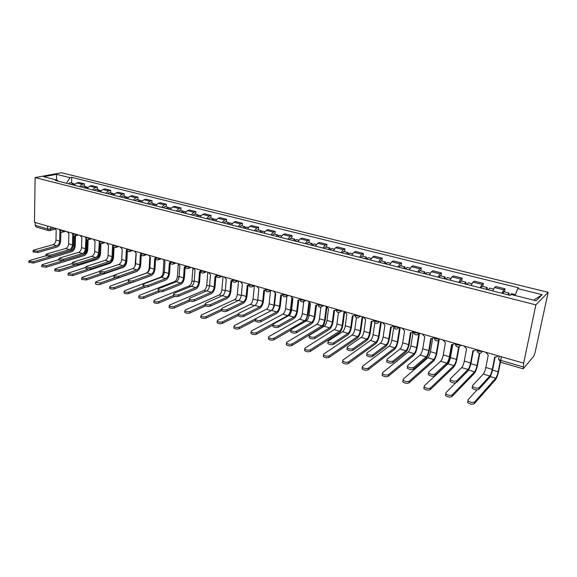 <?xml version="1.0" encoding="UTF-8"?>
<svg xmlns="http://www.w3.org/2000/svg" width="577" height="577" viewBox="0 0 577 577"><rect width="100%" height="100%" fill="white"/><g stroke="black" fill="none" stroke-linecap="round" stroke-linejoin="round"><path stroke-width="0.87" d="M523.664 363.178L523.382 368.66L533.797 356.103L535.052 352.662L548.15 292.323L61.45 172.739L35.11 177.572L535.853 304.865L523.664 363.178L34.476 222.282L35.11 177.572M47.61 226.069L47.552 228.903L48.482 230.591L36.156 226.999L35.211 225.318L47.552 228.903L50.711 228.968L54.404 228.023M35.247 222.506L35.211 225.318M548.15 292.323L535.853 304.865M501.983 293.275L503.829 289.842L505.041 288.81L495.794 286.502L494.554 287.519L492.679 290.923M504.435 291.875L505.041 288.81M480.151 287.757L482.055 284.396L483.338 283.394L474.316 281.136L473.003 282.124L471.07 285.471M482.776 286.43L483.338 283.394M458.845 282.377L460.807 279.073L462.163 278.107L453.349 275.907L451.971 276.859L449.981 280.141M461.622 281.114L462.163 278.107M438.037 277.126L440.063 273.88L441.477 272.943L432.88 270.793L431.43 271.717L429.389 274.94M440.972 275.921L441.477 272.943M417.726 271.998L419.796 268.803L421.282 267.901L412.88 265.802L411.365 266.697L409.273 269.863M420.799 270.851L421.282 267.901M397.885 266.985L400.005 263.848L401.549 262.975L393.334 260.927L391.769 261.785L389.626 264.901M401.094 265.896L401.549 262.975M378.498 262.088L380.661 259.008L382.262 258.157L374.235 256.159L372.612 256.989L370.427 260.047M381.837 261.049L382.262 258.157M359.55 257.306L361.757 254.277L363.409 253.454L355.562 251.493L353.889 252.308L351.66 255.308M363.012 256.318L363.409 253.454M341.021 252.625L343.279 249.646L344.981 248.853L337.307 246.934L335.583 247.721L333.311 250.678M344.606 251.695L344.981 248.853M322.911 248.052L325.204 245.124L326.957 244.352L319.449 242.477L317.682 243.234L315.367 246.148M326.604 247.165L326.957 244.352M305.197 243.573L307.527 240.696L309.322 239.953L301.98 238.121L300.163 238.849L297.819 241.713M308.998 242.737L309.322 239.953M287.865 239.203L290.231 236.368L292.07 235.647L284.887 233.851L283.026 234.565L280.646 237.378M291.767 238.409L292.07 235.647M270.909 234.918L273.303 232.127L275.186 231.427L268.154 229.675L266.249 230.36L263.84 233.13M274.897 234.168L275.186 231.427M254.306 230.728L256.736 227.98L258.655 227.302L251.767 225.585L249.834 226.249L247.389 228.975M258.388 230.014L258.655 227.302M238.056 226.624L240.515 223.919L242.477 223.263L235.726 221.582L233.757 222.224L231.283 224.915M242.225 225.953L242.477 223.263M222.145 222.599L224.633 219.938L226.624 219.31L220.017 217.659L218.012 218.286L215.517 220.926M226.393 221.972L226.624 219.31M206.559 218.669L209.076 216.043L211.095 215.43L204.626 213.815L202.585 214.42L200.068 217.024M210.886 218.07L211.095 215.43M191.297 214.81L193.829 212.228L195.884 211.636L189.544 210.05L187.475 210.641L184.928 213.202M195.69 214.255L195.884 211.636M176.338 211.031L178.892 208.492L180.976 207.915L174.759 206.364L172.66 206.927L170.1 209.458M180.803 210.504L180.976 207.915M161.675 207.331L164.25 204.821L166.371 204.265L160.276 202.743L158.148 203.292L155.559 205.787M166.205 206.84L166.371 204.265M147.301 203.703L149.905 201.229L152.047 200.688L146.068 199.195L143.918 199.729L141.307 202.188M151.895 203.241L152.047 200.688M133.215 200.147L135.833 197.709L137.997 197.183L132.14 195.718L129.962 196.238L127.337 198.661M137.867 199.714L137.997 197.183M119.396 196.656L122.035 194.254L124.221 193.742L118.473 192.307L116.273 192.812L113.633 195.199M124.105 196.252L124.221 193.742M105.843 193.23L108.498 190.864L110.712 190.374L105.072 188.967L102.85 189.451L100.189 191.802M110.604 192.862L110.712 190.374M92.551 189.876L95.219 187.539L97.455 187.063L91.916 185.679L89.673 186.155L87.004 188.477M97.362 189.53L97.455 187.063M79.511 186.58L82.186 184.279L84.444 183.818L79.013 182.462L76.748 182.916L74.065 185.203M84.365 186.263L84.444 183.818M515.088 295.496L517.742 288.623L542.171 294.674L536.091 300.79L511.172 294.508L510.227 295.359L55.414 180.493L57.238 180.147L43.614 176.713L56.496 174.341L70.012 177.687L66.413 183.277M517.742 288.623L518.636 287.822L71.764 177.348L70.012 177.687M71.606 183.053L71.764 177.348M58.061 181.164L57.238 180.147M542.171 294.674L533.617 300.163M56.575 179.981L56.496 174.341M495.138 357.084L492.823 368.833C491.914 372.944 490.782 375.901 489.426 377.711L478.809 389.417C476.66 390.276 474.46 389.886 472.202 388.242L472.166 387.355M489.758 376.016L483.295 374.069L472.498 385.616L472.534 386.503C474.792 388.133 476.999 388.523 479.141 387.672L489.758 376.016C490.767 374.675 491.611 372.475 492.289 369.417L494.741 356.968L496.422 357.091L498.102 355.821M485.69 352.244L488.243 355.093L485.834 367.499C485.163 370.549 484.319 372.742 483.295 374.069M500.454 362.205L498.651 371.235C497.763 375.216 496.674 378.086 495.383 379.846L474.272 403.727C472.116 404.628 469.909 404.232 467.658 402.537L467.63 401.606M477.028 389.922L467.961 399.875L467.99 400.799C470.241 402.486 472.448 402.883 474.604 401.989L495.708 378.209C496.667 376.904 497.482 374.769 498.139 371.804L500.086 362.039M510.306 295.287L511.424 293.635L515.42 294.638M507.854 294.753L509.015 293.029L509.159 295.085M502.755 293.469L503.923 291.746L509.015 293.029M473.349 350.773L471.164 362.414C470.291 366.482 469.137 369.395 467.709 371.155L456.486 382.493C454.344 383.323 452.188 382.948 450.017 381.375L450.017 380.488M468.026 369.482L461.723 367.585L450.327 378.764L450.327 379.652C452.505 381.217 454.662 381.592 456.804 380.77L468.026 369.482C469.087 368.176 469.945 366.013 470.594 362.983L472.909 350.657L474.496 350.78L476.184 349.503M476.335 349.547L475.975 349.85M464.067 346.012L466.569 348.825L464.29 361.115C463.656 364.13 462.797 366.287 461.723 367.585M452.087 344.62L450.017 356.153C449.18 360.178 448.012 363.048 446.519 364.765L434.726 375.742C432.584 376.543 430.471 376.19 428.386 374.675L428.415 373.788M446.822 363.099L440.662 361.252L428.704 372.078L428.675 372.966C430.767 374.473 432.88 374.826 435.022 374.033L446.822 363.099C447.925 361.829 448.791 359.702 449.418 356.701L451.603 344.498L453.111 344.62L454.784 343.344M454.979 343.394L454.517 343.777M442.963 339.94L445.415 342.709L443.273 354.877C442.653 357.87 441.787 359.99 440.662 361.252M479.804 353.29L477.576 364.981C476.725 368.927 475.614 371.754 474.258 373.47L451.957 396.608C449.808 397.481 447.644 397.099 445.48 395.476L445.487 394.545M455.657 382.883L445.797 392.829L445.79 393.759C447.961 395.375 450.118 395.75 452.274 394.884L474.568 371.848C475.578 370.571 476.4 368.472 477.035 365.537L479.372 353.261M488.315 289.82L489.527 288.125L493.458 289.113M468.82 369.504L471.012 363.128M485.957 289.228L487.168 287.534L487.392 289.589M480.98 287.966L482.206 286.286L487.168 287.534M459.184 346.835L456.991 358.88C456.169 362.782 455.051 365.573 453.63 367.239L430.204 389.67C428.055 390.506 425.934 390.146 423.857 388.588L423.893 387.657M452.765 344.664L450.435 357.639C449.829 360.531 448.993 362.594 447.925 363.827L424.182 385.955L424.145 386.886C426.23 388.436 428.35 388.797 430.5 387.96L453.919 365.63C454.979 364.39 455.808 362.32 456.421 359.413L458.686 346.972M466.894 284.411L468.149 282.752L471.863 283.689M464.586 283.834L465.855 282.175L466.137 284.223M459.732 282.6L461.001 280.956L465.855 282.175M431.322 338.612L429.375 350.037C428.567 354.026 427.391 356.853 425.833 358.526L413.5 369.165C411.358 369.929 409.288 369.59 407.283 368.14L407.34 367.253M426.114 356.874L420.106 355.071L407.614 365.566L407.557 366.445C409.562 367.895 411.639 368.234 413.781 367.47L426.114 356.874C427.268 355.641 428.148 353.535 428.747 350.571L430.81 338.483L432.238 338.605L433.904 337.329M434.142 337.394L433.579 337.833M422.364 334.004L424.766 336.737L422.746 348.789C422.155 351.746 421.275 353.845 420.106 355.071M411.055 332.741L409.216 344.072C408.444 348.018 407.247 350.802 405.638 352.432L392.786 362.738C390.651 363.481 388.617 363.157 386.684 361.757L386.778 360.877M405.898 350.794L400.027 349.035L387.03 359.204L386.943 360.084C388.876 361.476 390.91 361.801 393.052 361.058L405.898 350.794C407.095 349.59 407.982 347.52 408.559 344.584L410.499 332.604L411.863 332.734L413.514 331.45M413.925 331.573L413.839 332.1L413.788 331.537L413.139 332.027L410.882 345.897L416.601 347.592L418.931 333.52L419.4 333.153M402.241 328.205L404.607 330.902L402.696 342.846C402.126 345.774 401.239 347.837 400.027 349.035M391.249 327.008L389.518 338.237C388.775 342.147 387.571 344.887 385.905 346.474L372.569 356.471C370.441 357.185 368.443 356.874 366.583 355.533L366.705 354.646M386.15 344.858L380.416 343.135L366.943 352.994L366.828 353.874C368.689 355.208 370.686 355.519 372.821 354.805L386.15 344.858C387.391 343.683 388.292 341.642 388.84 338.735L390.665 326.87L391.963 327L393.601 325.716M393.637 326.07L393.182 326.351M382.587 322.55L384.909 325.204L383.114 337.04C382.565 339.94 381.671 341.966 380.416 343.135M439.097 340.156L436.876 352.915C436.089 356.781 434.957 359.529 433.478 361.159L408.985 382.897C406.835 383.705 404.765 383.366 402.76 381.866L402.825 380.935M432.7 338.475L430.435 351.696C429.851 354.566 429.007 356.6 427.896 357.798L403.099 379.248L403.034 380.178C405.04 381.671 407.117 382.017 409.259 381.209L433.753 359.565C434.849 358.353 435.693 356.312 436.284 353.434L438.52 340.567M445.978 279.131L447.283 277.508L450.781 278.388M443.727 278.561L445.04 276.946L445.386 278.979M438.982 277.364L440.301 275.756L445.04 276.946M419.529 333.189L417.221 347.087C416.464 350.917 415.317 353.622 413.781 355.216L388.278 376.298C386.136 377.077 384.102 376.745 382.176 375.302L382.27 374.379M410.882 345.897C410.326 348.732 409.468 350.737 408.314 351.905L382.529 372.713L382.436 373.636C384.361 375.072 386.395 375.396 388.545 374.624L414.041 353.629C415.188 352.453 416.039 350.441 416.601 347.592M425.552 273.974L426.901 272.38L430.204 273.209M423.359 273.419L424.708 271.832L425.119 273.866M418.722 272.25L420.085 270.671L424.708 271.832M400.186 327.613L398.007 341.389C397.279 345.183 396.125 347.852 394.531 349.402L368.076 369.85C365.933 370.6 363.936 370.283 362.082 368.905L362.212 367.975M393.824 327.036L391.776 340.221C391.242 343.034 390.377 345.01 389.179 346.15L362.45 366.323L362.32 367.246C364.181 368.624 366.179 368.941 368.321 368.191L394.776 347.837C395.959 346.683 396.825 344.7 397.365 341.88L399.637 327.455M405.602 268.932L406.994 267.375L410.103 268.161M403.46 268.392L404.852 266.841L405.321 268.86M398.931 267.252L400.337 265.701L404.852 266.841M371.905 321.403L370.275 332.54C369.561 336.405 368.35 339.117 366.626 340.661L352.835 350.347C350.708 351.04 348.746 350.744 346.95 349.453L347.073 348.595M366.857 339.06L361.252 337.372L347.332 346.928L347.181 347.808C348.977 349.092 350.939 349.388 353.066 348.703L366.857 339.06C368.14 337.913 369.042 335.901 369.576 333.023L371.292 321.266L372.526 321.389L374.04 320.329M374.091 320.581L373.694 320.798M363.387 317.018L365.659 319.644L363.979 331.364C363.452 334.234 362.544 336.24 361.252 337.372M381.274 322.168L379.226 335.821C378.526 339.572 377.351 342.204 375.714 343.719L348.349 363.553C346.214 364.282 344.253 363.979 342.464 362.652L342.587 361.757M374.862 322.644L373.088 334.674C372.576 337.458 371.703 339.406 370.47 340.517L342.846 360.091L342.688 361.007C344.483 362.334 346.445 362.637 348.58 361.916L375.944 342.168C377.163 341.043 378.036 339.088 378.555 336.297L380.697 322.002M386.114 264.014L387.542 262.485L390.463 263.22M384.816 263.682L385.176 263.776M384.015 263.48L385.45 261.958L385.977 263.977M379.587 262.362L381.036 260.847L385.45 261.958M353.001 315.929L351.472 326.964C350.787 330.801 349.561 333.47 347.787 334.977L333.564 344.368C331.443 345.039 329.51 344.75 327.779 343.51L327.887 342.688M348.003 333.391L342.529 331.739L328.176 341.007L327.996 341.88C329.727 343.12 331.652 343.402 333.78 342.738L348.003 333.391C349.323 332.273 350.232 330.289 350.744 327.44L352.359 315.792L353.535 315.915L354.92 315.042M355.021 314.609L354.653 315.359M344.62 311.609L346.856 314.198L345.27 325.817C344.772 328.659 343.856 330.635 342.529 331.739M362.782 316.845L360.849 330.369C360.178 334.09 358.995 336.687 357.307 338.165L329.092 357.408C326.957 358.115 325.031 357.819 323.3 356.543L323.416 355.684M356.442 317.646L354.812 329.243C354.321 332.006 353.441 333.924 352.172 335.013L323.704 354.004L323.517 354.92C325.24 356.197 327.173 356.485 329.301 355.785L357.531 336.622C358.786 335.533 359.659 333.6 360.163 330.83L362.176 316.672M367.059 259.203L368.53 257.71L371.278 258.395M365.854 258.893L366.229 258.986M365.01 258.684L366.489 257.191L367.066 259.196M360.69 257.587L362.168 256.109L366.489 257.191M334.516 310.577L333.08 321.519C332.424 325.32 331.191 327.952 329.373 329.417L314.732 338.533C312.619 339.175 310.722 338.901 309.048 337.704L309.149 336.918M329.575 327.844L324.216 326.236L309.467 335.223L309.25 336.088C310.924 337.285 312.821 337.559 314.934 336.918L329.575 327.844C330.924 326.755 331.847 324.801 332.338 321.98L333.845 310.44L334.97 310.563L336.276 309.777L337.653 310.505L341.043 310.585M326.272 306.329L328.472 308.883L326.986 320.394C326.503 323.207 325.579 325.154 324.216 326.236M344.657 311.883L342.875 325.039C342.233 328.724 341.043 331.292 339.305 332.727L310.275 351.407C308.147 352.085 306.257 351.804 304.584 350.571L304.685 349.756M338.461 312.445L336.939 323.935C336.456 326.669 335.576 328.565 334.278 329.626L305.002 348.061L304.779 348.962C306.452 350.196 308.349 350.47 310.476 349.799L339.514 331.205C340.798 330.138 341.685 328.234 342.168 325.486L344.065 311.45M348.436 254.5L349.943 253.036L352.518 253.678M347.311 254.212L347.7 254.313M346.438 253.988L347.945 252.531L348.587 254.212M342.204 252.921L343.726 251.471L347.945 252.531M316.448 305.341L315.1 316.196C314.472 319.954 313.224 322.55 311.364 323.985L296.34 332.828C294.227 333.448 292.366 333.181 290.75 332.035L290.837 331.277M311.551 322.428L306.315 320.855L291.176 329.575L290.931 330.433C292.553 331.58 294.414 331.847 296.528 331.227L311.551 322.428C312.936 321.367 313.866 319.434 314.335 316.643L315.749 305.204L317.985 304.706M308.327 301.158L310.491 303.682L309.106 315.085C308.637 317.877 307.714 319.802 306.315 320.855M326.834 307.786L325.291 319.824C324.671 323.473 323.466 326.005 321.692 327.411L291.89 345.544C289.769 346.2 287.909 345.933 286.293 344.743L286.387 343.957M320.906 307.101L319.442 318.742C318.98 321.447 318.093 323.322 316.759 324.353L286.733 342.248L286.48 343.149C288.089 344.332 289.957 344.599 292.077 343.95L321.887 325.897C323.207 324.858 324.094 322.976 324.562 320.264L326.308 306.589M330.232 249.899L331.768 248.463L334.184 249.069M329.178 249.632L329.582 249.733M328.27 249.401L329.813 247.973L330.491 249.415M324.137 248.362L325.688 246.934L329.813 247.973M298.771 300.22L297.516 310.989C296.91 314.71 295.655 317.271 293.751 318.67L278.359 327.253C276.253 327.851 274.421 327.599 272.856 326.488L272.935 325.767M293.931 317.126L288.803 315.59L273.303 324.05L273.029 324.901C274.594 326.005 276.426 326.265 278.532 325.666L293.931 317.126C295.345 316.095 296.282 314.191 296.729 311.421L298.049 300.083L300.105 299.723M290.786 296.109L292.907 298.597L291.609 309.899C291.169 312.662 290.231 314.559 288.803 315.59M290.801 330.08L273.924 339.81C271.81 340.444 269.978 340.185 268.42 339.045L268.5 338.295M303.74 301.692L302.319 313.657C301.879 316.34 300.978 318.187 299.622 319.196L268.875 336.571L268.586 337.458C270.144 338.605 271.983 338.858 274.097 338.23L304.634 320.711C305.983 319.687 306.885 317.833 307.332 315.143L308.854 302.55M312.424 245.398L313.996 243.992L316.246 244.561M311.443 245.153L311.861 245.261M310.505 244.915L312.078 243.516L312.784 244.785M306.459 243.898L308.046 242.499L312.078 243.516M309.474 303.199L308.075 314.717L305.428 321.367M281.482 295.208L280.307 305.889C279.73 309.582 278.467 312.107 276.52 313.477L260.782 321.8C258.684 322.377 256.88 322.132 255.366 321.064L255.438 320.379M276.686 311.941L271.673 310.433L255.835 318.648L255.524 319.492C257.039 320.56 258.842 320.805 260.941 320.228L276.686 311.941C278.136 310.931 279.073 309.056 279.506 306.308L280.739 295.078L282.622 294.818M273.613 291.161L275.705 293.621L274.493 304.822C274.068 307.563 273.13 309.431 271.673 310.433M273.008 325.096L256.361 334.213C254.255 334.819 252.452 334.573 250.945 333.47L251.009 332.749M286.964 296.109L285.557 308.681C285.132 311.335 284.23 313.16 282.838 314.148L251.413 331.018L251.096 331.905C252.603 333.001 254.414 333.246 256.52 332.64L287.75 315.626C289.127 314.631 290.036 312.799 290.462 310.137L291.839 298.071M294.998 240.998L296.6 239.621L298.706 240.155M294.097 240.775L294.53 240.883M293.123 240.53L294.732 239.152L295.446 240.277M289.164 239.527L290.779 238.157L294.732 239.152M292.517 298.475L291.226 309.726L289.452 315.085M264.569 290.303L263.473 300.905C262.917 304.562 261.648 307.051 259.664 308.385L243.595 316.47C241.503 317.033 239.722 316.795 238.258 315.756L238.323 315.1M259.816 306.87L254.911 305.399L238.741 313.369L238.409 314.205C239.873 315.23 241.648 315.468 243.739 314.912L259.816 306.87C261.294 305.882 262.232 304.029 262.65 301.309L263.797 290.181L265.521 290M256.815 286.322L258.871 288.752L257.746 299.86C257.342 302.572 256.39 304.418 254.911 305.399M255.445 320.257L239.188 328.731C237.089 329.323 235.308 329.085 233.851 328.017L233.916 327.332M270.512 290.844L269.142 303.805C268.738 306.437 267.822 308.241 266.408 309.207L234.341 325.587L233.995 326.467C235.452 327.527 237.234 327.765 239.332 327.181L271.219 310.65C272.625 309.683 273.534 307.873 273.945 305.233L275.215 293.455M277.948 236.693L279.585 235.344L281.54 235.834M277.111 236.483L277.559 236.599M276.116 236.231L277.753 234.882L278.475 235.892M272.243 235.257L273.88 233.909L277.753 234.882M248.009 285.507L246.992 296.023C246.458 299.643 245.182 302.11 243.162 303.408L226.783 311.255C224.698 311.796 222.946 311.566 221.525 310.57L221.582 309.943M243.306 301.908L238.503 300.458L222.03 308.205L221.662 309.027C223.083 310.022 224.835 310.253 226.92 309.712L243.306 301.908C244.807 300.942 245.752 299.11 246.155 296.419L247.216 285.384L248.788 285.269M240.378 281.59L242.398 283.992L241.352 294.998C240.962 297.682 240.01 299.506 238.503 300.458M238.287 315.482L222.39 323.372C220.299 323.942 218.546 323.711 217.132 322.68L217.19 322.031M254.385 285.738L253.065 299.03C252.676 301.641 251.76 303.423 250.317 304.36L217.637 320.278L217.262 321.144C218.676 322.168 220.436 322.399 222.527 321.836L238.315 314.032M261.266 232.481L262.924 231.153L264.742 231.615M260.494 232.286L260.955 232.401M259.47 232.026L261.129 230.706L261.857 231.622M255.676 231.067L257.342 229.754L261.129 230.706M231.795 280.804L230.858 291.248C230.346 294.833 229.062 297.263 227.006 298.533L210.331 306.156C208.254 306.675 206.53 306.459 205.152 305.493L205.203 304.894M227.143 297.047L222.441 295.633L205.672 303.149L205.275 303.964C206.653 304.923 208.376 305.146 210.461 304.627L227.143 297.047C228.665 296.102 229.617 294.299 229.999 291.63L230.988 280.689L232.416 280.631M224.28 276.953L226.263 279.326L225.304 290.238C224.929 292.9 223.97 294.696 222.441 295.633M221.64 310.7L205.953 318.129C203.869 318.677 202.145 318.461 200.774 317.465L200.825 316.838M238.553 281.064L237.313 294.357C236.938 296.946 236.022 298.698 234.558 299.622L201.301 315.085L200.897 315.944C202.267 316.932 203.998 317.148 206.083 316.607L221.64 309.272M244.929 228.355L246.617 227.057L248.298 227.475M244.222 228.182L244.691 228.297M243.169 227.915L244.857 226.61L245.586 227.453M239.455 226.977L241.15 225.679L244.857 226.61M211.312 292.287L206.71 290.902L189.667 298.201L189.242 299.009C190.576 299.939 192.278 300.148 194.355 299.651L211.312 292.287C212.863 291.363 213.822 289.582 214.182 286.935L215.091 276.094L215.928 276.203L215.055 286.567C214.565 290.123 213.274 292.517 211.189 293.765L194.24 301.165C192.163 301.67 190.46 301.454 189.133 300.523L189.177 299.953M208.521 272.409L210.468 274.76L209.588 285.572C209.22 288.212 208.268 289.986 206.71 290.902M215.928 276.203L216.389 276.08M205.628 305.868L189.876 313.001C187.799 313.535 186.097 313.318 184.77 312.359L184.813 311.76M223.032 276.592L221.885 289.769C221.525 292.337 220.602 294.075 219.116 294.97L185.311 310L184.878 310.844C186.205 311.804 187.914 312.013 189.992 311.486L205.224 304.627M228.932 224.316L230.641 223.039L232.199 223.429M228.29 224.157L228.766 224.273M227.208 223.883L228.925 222.607L229.653 223.378M223.573 222.96L225.29 221.691L228.925 222.607M200.378 271.695L199.577 281.98C199.108 285.507 197.81 287.873 195.697 289.091L178.481 296.275C176.418 296.766 174.737 296.556 173.446 295.662L173.482 295.114M195.812 287.627L191.297 286.271L174.002 293.354L173.547 294.155C174.845 295.056 176.519 295.258 178.589 294.775L195.812 287.627C197.384 286.726 198.344 284.966 198.697 282.341L199.534 271.594L200.695 271.616M193.079 267.966L195.004 270.281L194.189 281.006C193.843 283.624 192.877 285.377 191.297 286.271M190.042 301.086L174.139 307.981C172.069 308.493 170.388 308.284 169.097 307.361L169.133 306.791M207.821 272.207L206.761 285.283C206.415 287.822 205.491 289.539 203.984 290.419L169.66 305.024L169.198 305.86C170.489 306.784 172.17 306.993 174.24 306.481L189.169 300.047M213.266 220.364L214.997 219.109L216.433 219.469M212.682 220.212L213.173 220.335M211.579 219.931L213.317 218.683L214.038 219.39M208.016 219.036L209.761 217.789L213.317 218.683M185.152 267.274L184.416 277.494C183.962 280.985 182.664 283.321 180.522 284.511L163.06 291.493C160.997 291.969 159.346 291.767 158.091 290.895L158.12 290.375M180.623 283.062L176.209 281.727L158.661 288.615L158.185 289.409C159.44 290.274 161.098 290.476 163.154 290.007L180.623 283.062C182.217 282.182 183.183 280.444 183.522 277.84L184.287 267.187L185.325 267.238M177.961 263.61L179.851 265.903L179.108 276.534C178.776 279.124 177.81 280.855 176.209 281.727M174.874 296.362L158.733 303.062C156.67 303.56 155.011 303.358 153.756 302.463L153.792 301.922M192.913 267.916L191.939 280.876C191.607 283.401 190.677 285.096 189.148 285.954L154.34 300.148L153.85 300.978C155.105 301.872 156.756 302.074 158.819 301.576L173.453 295.532M197.918 216.483L199.678 215.25L200.991 215.582M197.392 216.353L197.889 216.476M196.267 216.065L198.026 214.839L198.748 215.495M192.776 215.185L194.543 213.959L198.026 214.839M170.229 262.946L169.559 273.094C169.126 276.556 167.828 278.864 165.657 280.025L147.95 286.812C145.902 287.267 144.272 287.072 143.053 286.228L143.082 285.738M165.75 278.583L161.416 277.285L143.644 283.971L143.132 284.757C144.351 285.593 145.988 285.788 148.037 285.334L165.75 278.583C167.359 277.725 168.333 276.008 168.65 273.433L169.35 262.867L170.265 262.939M163.14 259.34L165 261.605L164.322 272.149C164.005 274.717 163.039 276.426 161.416 277.285M160.117 291.688L143.644 298.251C141.589 298.727 139.951 298.54 138.732 297.667L138.761 297.155M178.235 264.533L177.406 276.563C177.089 279.066 176.151 280.732 174.607 281.576L139.331 295.381L138.819 296.196C140.031 297.061 141.668 297.256 143.723 296.78L158.221 291.032M182.88 212.689L184.662 211.478L185.859 211.781M182.411 212.567L182.895 212.668M181.265 212.278L183.039 211.074L183.753 211.687M177.846 211.413L179.627 210.216L183.039 211.074M155.595 258.878L154.997 268.781C154.586 272.214 153.28 274.493 151.08 275.626L133.157 282.225C131.116 282.665 129.508 282.478 128.318 281.663L128.346 281.187M151.167 274.198L146.926 272.921L128.931 279.427L128.397 280.198C129.58 281.006 131.195 281.194 133.237 280.754L151.167 274.198C152.797 273.361 153.77 271.666 154.081 269.113L154.708 258.633L155.509 258.72M148.614 255.157L150.453 257.4L149.84 267.851C149.53 270.397 148.563 272.092 146.926 272.921M145.779 287.065L128.866 293.534C126.817 294.003 125.202 293.816 124.019 292.972L124.048 292.481M163.882 260.934L163.154 272.33C162.844 274.811 161.913 276.462 160.341 277.285L124.639 290.707L124.091 291.515C125.274 292.351 126.89 292.539 128.938 292.077L143.464 286.553M168.145 208.968L169.941 207.778L171.03 208.052M167.727 208.86L168.174 208.924M166.558 208.564L168.354 207.381L169.061 207.951M163.204 207.72L165.008 206.537L168.354 207.381M141.257 254.904L140.723 264.554C140.326 267.952 139.021 270.209 136.799 271.32L118.667 277.725L113.885 277.184L113.907 276.729M136.872 269.899L132.71 268.651L114.513 274.969L113.95 275.734L118.732 276.275L136.872 269.899C138.523 269.077 139.497 267.403 139.793 264.872L140.362 254.479L141.048 254.58M134.383 251.06L136.186 253.274L135.638 263.639C135.343 266.163 134.369 267.836 132.71 268.651M131.974 282.456L114.39 288.918C112.349 289.365 110.755 289.185 109.608 288.37L109.63 287.901M149.818 257.133L149.176 268.182C148.88 270.642 147.943 272.272 146.356 273.08L110.236 286.127L109.666 286.928C110.82 287.735 112.414 287.916 114.455 287.469L129.075 282.124M153.698 205.318L155.516 204.15L156.497 204.395M153.331 205.224L153.734 205.261M152.148 204.922L153.958 203.76L154.658 204.301M148.859 204.092L150.676 202.931L153.958 203.76M127.2 250.966L126.731 260.407C126.349 263.783 125.036 266.011 122.793 267.093L104.466 273.325L99.749 272.791L99.763 272.366M122.865 265.687L118.783 264.461L100.391 270.606L99.799 271.356L104.524 271.882L122.865 265.687C124.531 264.886 125.505 263.227 125.786 260.725L126.298 250.411L126.868 250.512M120.427 247.035L122.201 249.228L121.711 259.513C121.43 262.016 120.456 263.66 118.783 264.461M138.018 270.584L136.583 271.529L100.203 284.389C98.177 284.829 96.597 284.649 95.479 283.862L95.501 283.415M113.878 275.474L96.128 281.641L95.537 282.427L100.261 282.954L115.039 277.761M139.54 201.741L141.372 200.594L142.252 200.818M135.061 266.062L136.042 253.231M139.216 201.661L139.576 201.676M138.011 201.359L139.843 200.212L140.536 200.717M134.794 200.544L136.626 199.404L139.843 200.212M113.417 247.071L113.005 256.347C112.645 259.686 111.325 261.886 109.06 262.953L90.546 269.005L85.886 268.493L85.901 268.081M109.125 261.554L105.122 260.357L86.543 266.329L85.93 267.064L90.596 267.577L109.125 261.554C110.806 260.768 111.787 259.138 112.053 256.65L112.501 246.422L112.969 246.523M106.738 243.097L108.49 245.261L108.058 255.46C107.791 257.941 106.81 259.571 105.122 260.357M127.351 251.11L126.861 260.984C126.493 264.237 125.223 266.394 123.06 267.447L86.305 279.96L81.638 279.441L81.653 279.016M99.749 272.791L99.799 271.356L82.302 277.248L81.682 278.02L86.355 278.532L101.357 273.455M125.649 198.236L127.495 197.103L128.282 197.305M124.156 197.853L126.002 196.728L126.688 197.211M120.997 197.06L122.843 195.935L126.002 196.728M99.9 243.234L99.547 252.358C99.194 255.669 97.881 257.847 95.594 258.885L76.9 264.778L72.298 264.273L72.305 263.884M95.645 257.508L91.721 256.325L72.969 262.131L72.334 262.86L76.943 263.357L95.645 257.508C97.347 256.736 98.321 255.121 98.58 252.654L99.331 242.6M93.315 239.231L95.039 241.374L94.664 251.493C94.404 253.945 93.424 255.561 91.721 256.325M114.022 247.454L113.59 257.046C113.243 260.277 111.974 262.405 109.781 263.437L72.673 275.611L68.064 275.114L68.079 274.71M85.923 267.396L68.75 272.935L68.108 273.7L72.716 274.198L88.029 269.207M112.032 194.795L113.893 193.684L114.585 193.858M110.56 194.42L112.428 193.317L113.099 193.771M107.466 193.641L109.327 192.538L112.428 193.317M86.644 239.448L86.341 248.449C86.002 251.731 84.689 253.887 82.381 254.904L63.528 260.624L58.969 260.14L58.984 259.765M82.424 253.527L78.58 252.373L59.662 258.02L59.005 258.734L63.564 259.224L82.424 253.527C84.141 252.776 85.122 251.175 85.367 248.73L85.951 238.741M80.145 235.438L81.84 237.558L81.523 247.591C81.278 250.029 80.297 251.622 78.58 252.373M100.946 243.66L100.571 253.188C100.232 256.39 98.963 258.496 96.756 259.506L59.316 271.349L54.757 270.865L54.765 270.476M72.32 263.465L55.457 268.709L54.793 269.466L59.352 269.949L75.089 264.994M98.667 191.42L101.141 190.482M96.936 258.121C98.508 257.32 99.417 255.77 99.648 253.476L100.045 243.328M97.232 191.059L99.107 189.97L99.771 190.403M94.188 190.287L96.07 189.206L99.107 189.97M73.64 235.719L73.38 244.612C73.063 247.865 71.743 249.992 69.42 250.988L50.408 256.556L45.915 255.734M69.456 249.632L65.677 248.492L46.614 253.981L45.929 254.695L50.437 255.164L69.456 249.632C71.187 248.896 72.168 247.309 72.399 244.886L72.825 234.947M67.221 231.716L68.894 233.815L68.627 243.768C68.389 246.184 67.408 247.764 65.677 248.492M88.122 239.772L87.791 249.394C87.466 252.575 86.197 254.659 83.968 255.64L46.218 267.165L41.71 266.697L41.717 266.329M58.984 259.592L42.424 264.569L41.732 265.305L46.239 265.781L62.677 260.79M85.562 188.109L87.956 187.164M83.081 254.601L84.011 254.32C85.67 253.584 86.615 252.041 86.853 249.675L87.199 239.7M84.148 187.749L86.038 186.681L86.694 187.092M81.162 186.998L83.059 185.931L86.038 186.681M60.873 232.055L60.664 240.84C60.361 244.078 59.042 246.177 56.697 247.151L37.541 252.567L33.091 251.767M56.734 245.802L53.019 244.691L33.812 250.029L33.105 250.728L37.563 251.183L56.734 245.802C58.472 245.081 59.453 243.516 59.676 241.114L59.936 231.226M54.541 228.066L56.193 230.136L55.969 240.018C55.745 242.412 54.765 243.97 53.019 244.691M78.587 234.99L75.537 235.827L75.241 245.679C74.931 248.831 73.654 250.887 71.418 251.853L33.365 263.069L28.915 262.261M45.908 255.784L29.643 260.501L28.929 261.23L33.387 261.691L71.454 250.541C73.12 249.819 74.065 248.29 74.296 245.946L74.592 235.986M72.695 184.864L75.024 183.912M71.31 184.51L73.214 183.457L73.856 183.847M68.382 183.767L70.286 182.721L73.214 183.457M59.611 229.855L60.26 230.461L63.254 230.576M72.5 233.555L73.171 234.183L76.186 234.298M85.634 237.32L86.334 237.984L89.37 238.092M99.028 241.164L99.749 241.857L102.8 241.965M112.681 245.081L113.424 245.802L116.504 245.91M126.601 249.076L127.38 249.827L130.474 249.935M140.802 253.152L141.61 253.938L144.726 254.039M155.292 257.306L156.129 258.121L159.266 258.229M170.071 261.547L170.943 262.398L174.103 262.499M185.159 265.867L186.061 266.762L189.242 266.862M200.565 270.288L201.496 271.219L204.705 271.313M216.288 274.789L217.262 275.763L220.486 275.856M232.351 279.398L233.36 280.415L236.613 280.501M248.752 284.093L248.709 284.584L249.805 285.161L253.079 285.247M265.514 288.897L265.463 289.409L266.61 290.007L269.906 290.094M282.643 293.801L282.586 294.335L283.783 294.962L287.101 295.049M304.822 300.148L303.149 301.872C301.324 302.103 300.307 301.266 300.09 299.376L300.155 298.807L300.09 299.376L301.338 300.026L304.685 300.112M318.042 303.956L317.985 304.526L319.297 305.211L322.658 305.283M355.086 314.624L355.006 315.179L356.442 315.929L359.853 316.001M374.156 320.12L374.163 320.689L375.663 321.476L379.103 321.54M393.738 325.76L393.766 326.33L395.339 327.152L398.801 327.217M419.082 333.059L417.265 334.819C415.202 335.15 414.062 334.242 413.839 332.1L415.483 332.965L418.974 333.03M434.322 337.444L434.387 338.014L436.118 338.923L439.631 338.973M455.354 343.503L455.441 344.065L457.258 345.024L460.792 345.075M476.905 349.712L477.006 350.268L478.917 351.27L482.48 351.321M50.747 226.97L50.711 228.968L49.485 230.641L48.482 230.591M89.673 186.155L95.219 187.539M102.85 189.451L108.498 190.864M116.273 192.812L122.035 194.254M129.962 196.238L135.833 197.709M143.918 199.729L149.905 201.229M158.148 203.292L164.25 204.821M172.66 206.927L178.892 208.492M187.475 210.641L193.829 212.228M202.585 214.42L209.076 216.043M218.012 218.286L224.633 219.938M233.757 222.224L240.515 223.919M249.834 226.249L256.736 227.98M266.249 230.36L273.303 232.127M283.026 234.565L290.231 236.368M300.163 238.849L307.527 240.696M317.682 243.234L325.204 245.124M335.583 247.721L343.279 249.646M353.889 252.308L361.757 254.277M372.612 256.989L380.661 259.008M391.769 261.785L400.005 263.848M411.365 266.697L419.796 268.803M431.43 271.717L440.063 273.88M451.971 276.859L460.807 279.073M473.003 282.124L482.055 284.396M494.554 287.519L503.829 289.842M76.748 182.916L82.186 184.279M476.941 350.174L477.013 350.708M482.567 351.343L480.699 353.117C478.477 353.521 477.244 352.569 477.006 350.268L477.1 349.77M336.319 309.222L336.29 309.791C336.499 311.76 337.559 312.611 339.449 312.359L341.173 310.621M460.886 345.096L459.032 346.871C456.869 347.246 455.671 346.315 455.441 344.065L455.534 343.553M434.474 337.495L434.387 338.035M439.732 339.009L437.893 340.769C435.786 341.122 434.618 340.206 434.387 338.014M413.868 331.559L413.853 331.984M398.916 327.253L397.12 329.005C395.108 329.316 393.99 328.421 393.766 326.33L393.81 326.041M379.219 321.577L377.445 323.329C375.476 323.618 374.379 322.738 374.163 320.689L374.242 320.141M359.976 316.037L358.23 317.783C356.297 318.057 355.223 317.184 355.006 315.179M322.788 305.327L321.093 307.058C319.232 307.296 318.201 306.452 317.985 304.526L318.057 303.964M287.245 295.085L285.593 296.802C283.805 297.018 282.802 296.196 282.586 294.335L282.651 293.765M270.05 290.137L268.428 291.847C266.668 292.041 265.68 291.234 265.463 289.409L265.521 288.832M253.224 285.29L251.63 286.993C249.899 287.18 248.918 286.38 248.709 284.584L248.766 284.007M236.758 280.545L235.192 282.24C233.483 282.42 232.524 281.626 232.307 279.859L232.358 279.275M220.645 275.907L219.101 277.587C217.414 277.753 216.469 276.974 216.252 275.243L216.303 274.652M204.857 271.356L203.349 273.036C201.683 273.195 200.746 272.416 200.529 270.714L200.58 270.123M189.4 266.906L187.922 268.572C186.277 268.723 185.347 267.959 185.13 266.278L185.174 265.687M174.261 262.542L172.804 264.208C171.181 264.345 170.265 263.588 170.049 261.936L170.085 261.345M159.425 258.272L157.997 259.924C156.396 260.054 155.487 259.311 155.271 257.681L155.307 257.082M144.892 254.089L143.485 255.726C141.906 255.856 141.004 255.113 140.781 253.505L140.817 252.914M130.64 249.985L129.262 251.615C127.697 251.731 126.803 251.002 126.587 249.415L126.615 248.824M116.677 245.961L115.321 247.583C113.77 247.692 112.883 246.97 112.666 245.405L112.688 244.814M102.973 242.015L101.653 243.631C100.117 243.732 99.237 243.018 99.013 241.474L99.035 240.876M89.543 238.142L88.238 239.751C86.723 239.852 85.85 239.138 85.627 237.616L85.648 237.024M76.366 234.349L75.089 235.95C73.582 236.036 72.716 235.337 72.493 233.836L72.507 233.238M63.434 230.627L62.186 232.221C60.693 232.3 59.835 231.601 59.604 230.122L59.619 229.523M498.535 358.627L498.586 359.283L500.584 360.344L523.173 366.9M501.305 356.737L500.605 362.248L523.137 368.811M479.141 387.672L478.809 389.417M492.289 369.417L485.834 367.499M474.604 401.989L474.272 403.727M492.534 370.138L498.139 371.804M490.205 376.55L495.708 378.209M456.804 380.77L456.486 382.493M470.594 362.983L464.29 361.115M435.022 374.033L434.726 375.742M449.418 356.701L443.273 354.877M452.274 394.884L451.957 396.608M470.904 363.719L477.035 365.537M468.531 370.03L474.568 371.848M430.5 387.96L430.204 389.67M450.435 357.639L456.421 359.413M447.925 363.827L453.919 365.63M413.781 367.47L413.5 369.165M428.747 350.571L422.746 348.789M393.052 361.058L392.786 362.738M408.559 344.584L402.696 342.846M372.821 354.805L372.569 356.471M388.84 338.735L383.114 337.04M409.259 381.209L408.985 382.897M430.435 351.696L436.284 353.434M427.896 357.798L433.753 359.565M388.545 374.624L388.278 376.298M408.314 351.905L414.041 353.629M368.321 368.191L368.076 369.85M391.776 340.221L397.365 341.88M389.179 346.15L394.776 347.837M353.066 348.703L352.835 350.347M369.576 333.023L363.979 331.364M348.58 361.916L348.349 363.553M373.088 334.674L378.555 336.297M370.47 340.517L375.944 342.168M333.78 342.738L333.564 344.368M350.744 327.44L345.27 325.817M329.301 355.785L329.092 357.408M354.812 329.243L360.163 330.83M352.172 335.013L357.531 336.622M314.934 336.918L314.732 338.533M332.338 321.98L326.986 320.394M310.476 349.799L310.275 351.407M336.939 323.935L342.168 325.486M334.278 329.626L339.514 331.205M296.528 331.227L296.34 332.828M314.335 316.643L309.106 315.085M292.077 343.95L291.89 345.544M319.442 318.742L324.562 320.264M316.759 324.353L321.887 325.897M278.532 325.666L278.359 327.253M296.729 311.421L291.609 309.899M274.097 338.23L273.924 339.81M302.319 313.657L307.332 315.143M299.622 319.196L304.634 320.711M260.941 320.228L260.782 321.8M279.506 306.308L274.493 304.822M256.52 332.64L256.361 334.213M285.557 308.681L290.462 310.137M282.838 314.148L287.75 315.626M243.739 314.912L243.595 316.47M262.65 301.309L257.746 299.86M239.332 327.181L239.188 328.731M269.142 303.805L273.945 305.233M266.408 309.207L271.219 310.65M226.92 309.712L226.783 311.255M246.155 296.419L241.352 294.998M222.527 321.836L222.39 323.372M253.065 299.03L257.674 300.401M250.317 304.36L254.471 305.615M210.461 304.627L210.331 306.156M229.999 291.63L225.304 290.238M206.083 316.607L205.953 318.129M237.313 294.357L241.287 295.532M234.558 299.622L238.056 300.675M194.355 299.651L194.24 301.165M214.182 286.935L209.588 285.572M189.992 311.486L189.876 313.001M221.885 289.769L225.239 290.765M219.116 294.97L221.986 295.835M178.589 294.775L178.481 296.275M198.697 282.341L194.189 281.006M174.24 306.481L174.139 307.981M206.761 285.283L209.523 286.098M203.984 290.419L206.249 291.096M163.154 290.007L163.06 291.493M183.522 277.84L179.108 276.534M158.819 301.576L158.733 303.062M191.939 280.876L194.132 281.533M189.148 285.954L190.828 286.459M148.037 285.334L147.95 286.812M168.65 273.433L164.322 272.149M143.723 296.78L143.644 298.251M177.406 276.563L179.05 277.054M174.607 281.576L175.733 281.915M133.237 280.754L133.157 282.225M154.081 269.113L149.84 267.851M128.938 292.077L128.866 293.534M163.154 272.33L164.272 272.661M160.341 277.285L160.933 277.465M118.732 276.275L118.667 277.725M139.793 264.872L135.638 263.639M114.455 287.469L114.39 288.918M149.176 268.182L149.789 268.363M104.524 271.882L104.466 273.325M125.786 260.725L121.711 259.513M100.261 282.954L100.203 284.389M90.596 267.577L90.546 269.005M112.053 256.65L108.058 255.46M86.355 278.532L86.305 279.96M76.943 263.357L76.9 264.778M98.58 252.654L94.664 251.493M72.716 274.198L72.673 275.611M63.564 259.224L63.528 260.624M85.367 248.73L81.523 247.591M59.352 269.949L59.316 271.349M50.437 255.164L50.408 256.556M72.399 244.886L68.627 243.768M46.239 265.781L46.218 267.165M86.233 249.495L86.853 249.675M37.563 251.183L37.541 252.567M59.676 241.114L55.969 240.018M33.387 261.691L33.365 263.069M73.279 245.643L74.296 245.946M70.704 250.31L71.454 250.541M336.362 309.236L336.29 309.791M398.7 327.851L399.356 327.375M378.945 322.312L379.781 321.742M359.637 316.881L360.661 316.232M340.776 311.566L341.966 310.844M322.334 306.351L323.697 305.586M304.31 301.252L305.832 300.437M286.69 296.253L288.356 295.41M269.452 291.349L271.262 290.483M252.589 286.553L254.536 285.665M236.094 281.85L238.164 280.949M219.945 277.241L222.131 276.333M204.135 272.726L206.436 271.81M188.657 268.298L191.066 267.382M173.497 263.956L176.007 263.047M158.646 259.7L161.25 258.799M144.099 255.524L146.782 254.63M129.839 251.435L132.609 250.548M115.862 247.418L118.703 246.545M102.158 243.48L105.072 242.621M88.721 239.614L91.707 238.77M62.612 232.105L65.72 231.283M499.213 356.139L498.586 359.283L500.605 362.248M54.981 229.228L49.889 230.54M472.202 388.242L472.534 386.503M467.658 402.537L467.99 400.799M450.017 381.375L450.327 379.652M428.386 374.675L428.675 372.966M445.48 395.476L445.79 393.759M423.857 388.588L424.145 386.886M407.283 368.14L407.557 366.445M386.684 361.757L386.943 360.084M366.583 355.533L366.828 353.874M402.76 381.866L403.034 380.178M382.176 375.302L382.436 373.636M362.082 368.905L362.32 367.246M346.95 349.453L347.181 347.808M342.464 362.652L342.688 361.007M327.779 343.51L327.996 341.88M323.3 356.543L323.517 354.92M309.048 337.704L309.25 336.088M304.584 350.571L304.779 348.962M290.75 332.035L290.931 330.433M286.293 344.743L286.48 343.149M272.856 326.488L273.029 324.901M268.42 339.045L268.586 337.458M255.366 321.064L255.524 319.492M250.945 333.47L251.096 331.905M238.258 315.756L238.409 314.205M233.851 328.017L233.995 326.467M221.525 310.57L221.662 309.027M217.132 322.68L217.262 321.144M205.152 305.493L205.275 303.964M200.774 317.465L200.897 315.944M189.133 300.523L189.242 299.009M184.77 312.359L184.878 310.844M173.446 295.662L173.547 294.155M169.097 307.361L169.198 305.86M158.091 290.895L158.185 289.409M153.756 302.463L153.85 300.978M143.053 286.228L143.132 284.757M138.732 297.667L138.819 296.196M128.318 281.663L128.397 280.198M124.019 292.972L124.091 291.515M113.885 277.184L113.95 275.734M109.608 288.37L109.666 286.928M95.479 283.862L95.537 282.427M85.886 268.493L85.93 267.064M81.638 279.441L81.682 278.02M72.298 264.273L72.334 262.86M68.064 275.114L68.108 273.7M58.969 260.14L59.005 258.734M54.757 270.865L54.793 269.466M45.908 256.087L45.929 254.695M41.71 266.697L41.732 265.305M33.091 252.106L33.105 250.728M28.908 262.607L28.929 261.23"/></g></svg>
